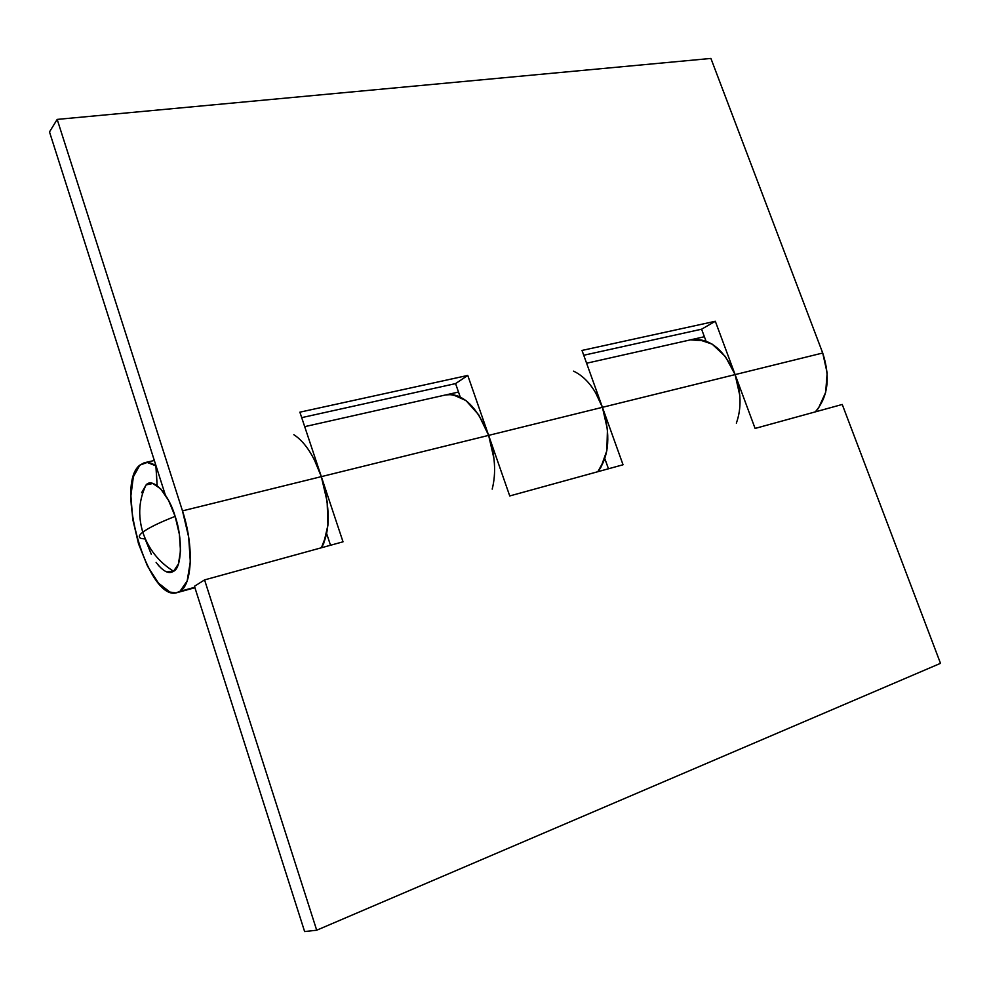 <?xml version="1.0" encoding="UTF-8"?>
<svg xmlns="http://www.w3.org/2000/svg" width="990" height="990" viewBox="0 0 990 990"><rect width="100%" height="100%" fill="white"/><g stroke="black" fill="none" stroke-linecap="round" stroke-linejoin="round"><path stroke-width="1.49" d="M156.148 562.419C163.053 571.49 168.857 574.435 173.547 571.267C158.623 561.899 148.364 548.868 142.783 532.187C138.6 535.454 138.167 537.558 141.496 538.523C138.167 537.558 138.6 535.454 142.783 532.187C148.71 527.781 159.489 522.51 175.143 516.384C168.746 493.874 152.732 476.945 146.112 484.902C138.909 499.628 137.796 515.382 142.783 532.187C148.364 548.868 158.623 561.899 173.547 571.267C181.776 568.099 182.828 537.904 175.143 516.384C159.489 522.51 148.71 527.781 142.783 532.187C137.796 515.382 138.909 499.628 146.112 484.902L141.582 492.772M141.496 538.523L145.109 538.956L151.334 554.351M156.123 562.394L158.883 565.921M166.679 571.898L173.547 571.267L178.423 563.941L180.489 550.91L179.338 534.167L175.143 516.384L168.572 500.433L160.714 488.887L152.819 483.479L146.112 484.902M690.414 339.879L705.932 340.919M326.675 534.105L321.404 547.755C330.462 530.986 330.437 507.288 321.329 476.636L182.482 510.865C193.99 545.75 192.382 584.62 179.945 591.376L194.77 587.268L176.789 592.713C148.079 601.92 114.221 484.184 139.838 465.151L144.206 462.775C147.745 461.86 151.643 462.887 155.888 465.857L157.138 485.657L156.024 465.82M445.884 394.899L452.727 394.54L460.14 396.743M155.888 465.857L147.201 462.454L139.838 465.151L133.341 476.834L130.89 495.842L132.734 519.292L138.55 543.881L147.547 566.206L158.474 583.122L169.835 592.045L175.874 592.899L179.945 591.376L187.184 580.87L190.315 561.825L188.682 537.149L182.482 510.865L57.185 119.406L49.5 131.93L165.268 494.79L49.5 131.93L57.185 119.406L710.907 58.435L822.715 353.009L735.112 374.604L822.715 353.009L827.157 372.958L825.66 392.362L818.532 408.09L815.29 411.877C828.11 396.928 830.585 377.301 822.715 353.009L710.907 58.435L57.185 119.406L182.482 510.865L321.329 476.636L299.883 412.174L467.763 375.433L488.639 435.377L602.427 407.323L607.452 429.45L606.833 450.722L600.744 467.688L597.849 471.71L604.939 458.914L597.836 471.71C609.345 455.858 610.88 434.4 602.427 407.323L488.639 435.377C495.124 455.091 496.312 472.997 492.191 489.11M163.969 490.693L162.558 491.028L163.969 490.693M573.557 371.139C585.832 376.967 595.46 389.033 602.427 407.323L582.009 350.435L715.312 321.267L735.112 374.604C741.213 392.139 741.634 408.325 736.35 423.163M326.65 534.117L321.416 547.755L323.693 543.51L327.938 525.121L327.133 501.546L321.329 476.636L299.883 412.174L467.763 375.433L509.739 495.953L623.044 464.768L582.009 350.435L715.312 321.267L701.588 329.2L705.981 341.043L701.588 329.2L583.741 355.249L701.588 329.2L715.312 321.267L735.112 374.604L739.79 395.431M460.189 396.891L455.573 383.6L301.69 417.632L455.573 383.6L467.763 375.433L455.573 383.6L460.189 396.891M690.513 339.842L694.51 339.236L705.734 340.956M293.844 434.697C304.895 441.874 314.065 455.858 321.329 476.636L488.639 435.377L493.973 458.642M445.97 394.874L449.596 394.379L459.966 396.792M445.71 394.923L452.479 394.503L466.005 400.579L478.764 414.921L488.639 435.377L509.739 495.953L623.044 464.768L602.427 407.323L735.112 374.604L755.098 428.435L842.243 404.464L940.5 663.337L316.701 930.216L204.571 579.905L343.023 541.815L321.329 476.636L488.639 435.377C476.97 406.271 462.689 392.782 445.809 394.911M595.411 392.362L602.427 407.323L735.112 374.604C723.851 348.789 708.927 337.219 690.339 339.892M326.712 533.808L330.512 545.255L326.712 533.808M314.251 459.57L321.329 476.636L343.023 541.815L204.571 579.905L194.461 586.278L304.623 931.565L194.461 586.278L204.571 579.905L316.701 930.216L304.623 931.565L316.701 930.216L940.5 663.337L842.243 404.464L755.098 428.435L735.112 374.604L725.361 356.536L712.157 344.124L697.665 339.224L690.228 339.917M604.853 458.679L608.466 468.777L604.853 458.679M704.385 336.724L691.565 339.607M154.329 460.486L144.8 462.639M194.919 587.701L177.544 592.515M458.506 392.052L446.911 394.664M446.267 394.8L304.697 426.653M690.859 339.768L586.6 363.231"/></g></svg>

